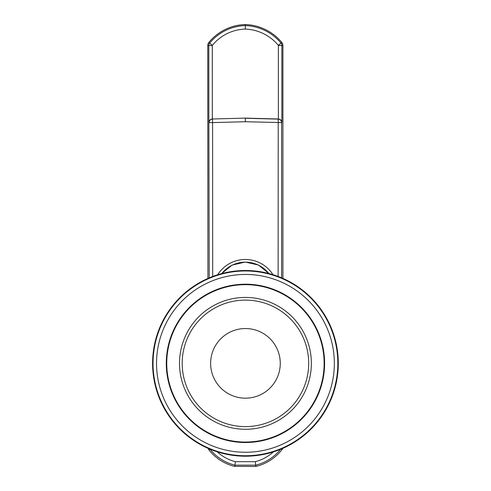 <?xml version="1.0" encoding="UTF-8"?>
<svg xmlns="http://www.w3.org/2000/svg" width="491" height="491" viewBox="0 0 491 491"><rect width="100%" height="100%" fill="white"/><g stroke="black" fill="none" stroke-linecap="round" stroke-linejoin="round"><path stroke-width="0.74" d="M261.108 271.842A92.854 92.854 0 0 0 152.922 355.496A92.854 92.854 0 0 0 245.439 456.213A92.854 92.854 0 0 0 337.955 371.221A92.854 92.854 0 0 0 261.108 271.842M324.803 315.615A92.621 92.621 0 0 1 247.108 455.967A92.621 92.621 0 0 1 164.405 318.506A92.621 92.621 0 0 1 324.803 315.615M286.161 431.239A79.155 79.155 0 0 1 166.296 364.69A79.155 79.155 0 0 1 283.859 294.152A79.155 79.155 0 0 1 286.161 431.239M291.181 439.598A88.908 88.908 0 0 1 156.543 364.856A88.908 88.908 0 0 1 288.591 285.627A88.908 88.908 0 0 1 291.181 439.598M197.904 284.142A92.388 92.388 0 0 1 324.661 315.83A92.388 92.388 0 0 1 292.974 442.581A92.388 92.388 0 0 1 166.216 410.893A92.388 92.388 0 0 1 197.904 284.142M271.603 420.953A63.253 63.253 0 0 1 182.48 357.227A63.253 63.253 0 0 1 282.227 311.908A63.253 63.253 0 0 1 271.603 420.953M259.843 395.059A34.818 34.818 0 0 1 210.786 359.983A34.818 34.818 0 0 1 265.692 335.034A34.818 34.818 0 0 1 259.843 395.059M322.243 380.482A78.689 78.689 0 0 1 192.208 421.315A78.689 78.689 0 0 1 221.864 288.285A78.689 78.689 0 0 1 322.243 380.482M181.093 349.015A65.923 65.923 0 0 0 231.095 427.704A65.923 65.923 0 0 0 309.784 377.702A65.923 65.923 0 0 0 259.782 299.013A65.923 65.923 0 0 0 181.093 349.015M217.182 451.806A42.287 42.287 0 0 0 235.379 461.669L255.295 461.669L255.879 466.45L256.327 466.34M234.44 466.364L255.879 466.45A47.068 47.068 0 0 0 282.19 449.363L280.87 448.946M235.379 461.669L234.796 466.45A47.068 47.068 0 0 1 208.767 449.719L208.116 448.381M282.914 278.409L282.914 45.442A5.039 5.039 0 0 0 281.84 42.472A49.646 49.646 0 0 0 245.334 24.55A48.842 48.842 0 0 0 208.835 42.472A5.039 5.039 0 0 0 207.761 45.442L207.914 278.428M282.718 448.4L282.19 449.363M221.748 273.585A30.061 30.061 0 0 1 268.878 273.518M269.056 273.561L258.505 265.066L245.291 262.041L232.096 265.103L221.564 273.628M217.648 274.764A32.731 32.731 0 0 1 272.978 274.684M208.835 42.472L212.382 45.289A0.516 0.516 0 0 0 212.284 45.54L208.804 45.46A3.996 3.996 0 0 1 209.651 43.128A47.793 47.793 0 0 1 245.334 25.6A48.597 48.597 0 0 1 281.024 43.128A3.996 3.996 0 0 1 281.865 45.46L282.914 45.442M281.865 122.357L281.613 122.603A3.48 3.48 -134.2 0 0 278.225 119.123L278.385 118.994C280.429 119.258 281.589 120.381 281.865 122.357L281.865 45.46L278.385 45.54A0.516 0.516 0 0 0 278.299 45.295L281.84 42.472M278.299 45.295A45.117 45.117 0 0 0 245.322 29.079L245.334 24.55M212.284 45.54L212.333 118.994C210.289 119.258 209.129 120.381 208.859 122.357L208.804 45.46L207.761 45.442M280.588 449.302A45.767 45.767 0 0 1 255.725 465.149L234.95 465.149A45.767 45.767 0 0 1 210.087 449.296L208.767 449.719M212.333 118.994L245.334 118.11L212.364 118.994M278.36 118.994L245.334 118.11M278.133 276.458L278.225 119.123L245.334 118.251L245.334 121.731L212.591 122.603L212.695 276.476M245.334 121.731L281.613 122.603L281.613 277.845M209.215 277.869L208.859 122.357M278.385 118.994L278.385 45.54M245.322 29.079A44.313 44.313 0 0 0 212.382 45.289M255.295 461.669A42.287 42.287 0 0 0 273.395 451.904M209.111 122.609A3.48 3.48 -45.8 0 1 212.499 119.123L212.591 122.603L209.111 122.609"/></g></svg>
